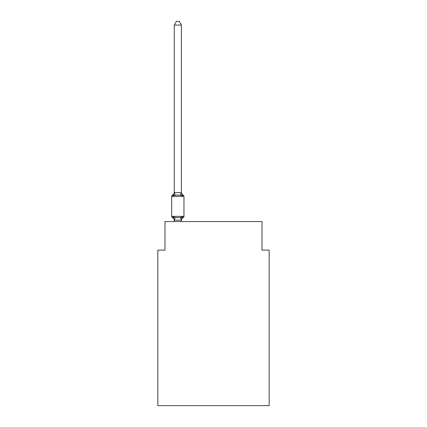 <?xml version="1.0" encoding="UTF-8"?>
<svg xmlns="http://www.w3.org/2000/svg" width="427" height="427" viewBox="0 0 427 427"><rect width="100%" height="100%" fill="white"/><g stroke="black" fill="none" stroke-linecap="round" stroke-linejoin="round"><path stroke-width="0.64" d="M269.154 405.65L269.154 250.105L262.018 250.105L262.018 221.565L164.982 221.565L164.982 250.105L157.846 250.105L157.846 405.65L269.154 405.65M181.39 220.46A3.138 3.138 0 0 1 183.156 217.637L182.286 216.633L181.336 220.188L174.312 220.188L173.367 216.633L172.492 217.637A1.425 1.425 0 0 1 171.686 216.356A1.425 1.425 0 0 0 172.492 217.637L173.367 216.633L172.492 217.637A1.425 1.425 0 0 1 171.686 216.356A1.425 1.425 0 0 0 172.492 217.637L173.367 216.633L172.492 217.637A1.425 1.425 0 0 1 171.686 216.356A1.425 1.425 0 0 0 172.492 217.637L173.367 216.633L172.492 217.637A1.425 1.425 0 0 1 171.686 216.356A1.425 1.425 0 0 0 172.492 217.637L173.367 216.633L172.492 217.637A1.425 1.425 0 0 1 171.686 216.356A1.425 1.425 0 0 0 172.492 217.637L173.367 216.633L172.492 217.637A1.425 1.425 0 0 1 171.686 216.356A1.425 1.425 0 0 0 172.492 217.637L173.367 216.633L172.492 217.637A1.425 1.425 0 0 1 171.686 216.356A1.425 1.425 0 0 0 172.492 217.637L173.367 216.633L172.492 217.637A1.425 1.425 0 0 1 171.686 216.356A1.425 1.425 0 0 0 172.492 217.637L173.367 216.633L172.492 217.637A1.425 1.425 0 0 1 171.686 216.356A1.425 1.425 0 0 0 172.492 217.637L173.367 216.633L172.492 217.637A1.425 1.425 0 0 1 171.686 216.356A1.425 1.425 0 0 0 172.492 217.637L173.367 216.633L172.492 217.637A1.425 1.425 0 0 1 171.686 216.356A1.425 1.425 0 0 0 172.492 217.637L173.367 216.633L172.492 217.637A1.425 1.425 0 0 1 171.686 216.356A1.425 1.425 0 0 0 172.492 217.637L173.367 216.633L175.15 217.551L177.824 217.695L180.498 217.551L182.286 216.633L183.156 217.637A1.425 1.425 0 0 0 183.962 216.356L183.962 196.377L183.962 216.356L183.962 196.377L183.962 216.356L183.962 196.377L183.962 216.356L183.962 196.377L183.962 216.356L183.962 196.377L183.962 216.356L183.962 196.377L183.962 216.356L183.962 196.377L183.962 216.356L183.962 196.377L183.962 216.356L171.686 216.356L171.686 196.377A1.425 1.425 0 0 1 172.492 195.091A1.425 1.425 0 0 0 171.686 196.377A1.425 1.425 0 0 1 172.492 195.091L172.898 195.288L172.492 195.091A1.425 1.425 0 0 0 171.686 196.377A1.425 1.425 0 0 1 172.492 195.091A1.425 1.425 0 0 0 171.686 196.377A1.425 1.425 0 0 1 172.492 195.091L172.898 195.288L172.492 195.091A1.425 1.425 0 0 0 171.686 196.377A1.425 1.425 0 0 1 172.492 195.091A1.425 1.425 0 0 0 171.686 196.377A1.425 1.425 0 0 1 172.492 195.091L172.898 195.288L172.492 195.091A1.425 1.425 0 0 0 171.686 196.377A1.425 1.425 0 0 1 172.492 195.091A1.425 1.425 0 0 0 171.686 196.377A1.425 1.425 0 0 1 172.492 195.091L172.898 195.288L172.492 195.091A1.425 1.425 0 0 0 171.686 196.377A1.425 1.425 0 0 1 172.492 195.091A1.425 1.425 0 0 0 171.686 196.377A1.425 1.425 0 0 1 172.492 195.091L172.898 195.288L172.492 195.091A1.425 1.425 0 0 0 171.686 196.377A1.425 1.425 0 0 1 172.492 195.091A1.425 1.425 0 0 0 171.686 196.377A1.425 1.425 0 0 1 172.492 195.091L172.898 195.288M172.492 195.091L173.367 196.094L172.492 195.091A1.425 1.425 0 0 0 171.686 196.377L183.962 196.377A1.425 1.425 0 0 0 183.156 195.091L182.286 196.094L183.156 195.091L182.286 196.094L183.156 195.091L182.286 196.094L183.156 195.091L182.286 196.094L183.156 195.091L182.286 196.094L183.156 195.091L182.286 196.094L183.156 195.091L182.286 196.094L183.156 195.091L182.286 196.094L183.156 195.091L182.286 196.094L183.156 195.091L182.286 196.094L180.498 195.176L177.824 195.038L175.15 195.176L173.367 196.094L172.492 195.091A3.138 3.138 0 0 0 174.259 192.267M181.39 25.06L174.259 25.06L176.399 21.35L179.249 21.35L181.39 25.06L181.39 192.689L182.286 196.094M181.39 220.038L181.726 218.357L181.39 220.038M174.259 25.06L174.259 192.561L181.39 192.689M174.259 220.46L174.259 220.038L174.259 220.46A3.138 3.138 0 0 0 172.492 217.637M173.367 196.094L174.259 192.561M181.39 221.565L181.39 220.167M174.259 221.565L174.259 220.167M181.39 192.267A3.138 3.138 0 0 0 183.156 195.091M175.15 217.551L174.312 220.188M180.498 217.551L181.336 220.188M174.312 192.545L175.15 195.176M181.336 192.545L180.498 195.176"/></g></svg>
